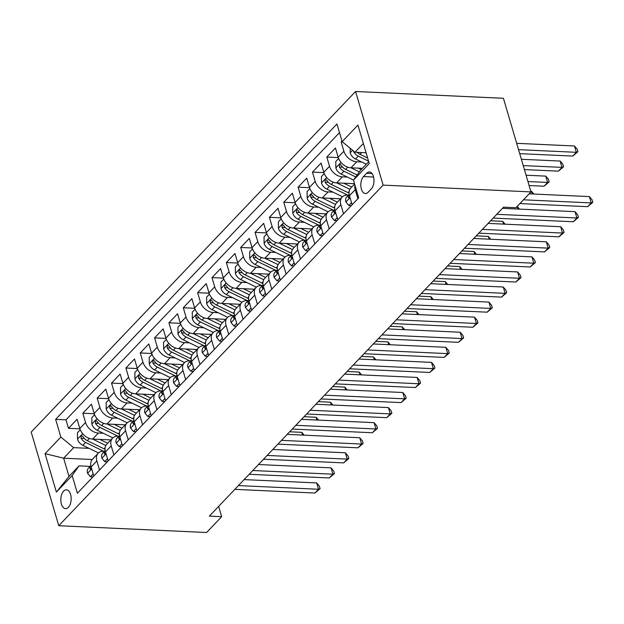 <?xml version="1.0" encoding="UTF-8"?>
<svg xmlns="http://www.w3.org/2000/svg" width="624" height="624" viewBox="0 0 624 624"><rect width="100%" height="100%" fill="white"/><g stroke="black" fill="none" stroke-linecap="round" stroke-linejoin="round"><path stroke-width="0.94" d="M68.375 507.335A9.43 5.164 -87.4 0 0 71.066 496.852A9.43 5.164 -87.4 0 0 66.425 489.817A9.43 5.164 -87.4 0 0 63.609 491.143A9.43 5.164 -87.4 0 0 60.918 501.626A9.43 5.164 -87.4 0 0 65.559 508.661A9.43 5.164 -87.4 0 0 68.375 507.335M355.571 91.494L31.2 432.097L58.757 525.72L383.12 185.117L355.571 91.494L503.42 98.28L530.977 191.903L383.12 185.117M341.991 141.11L341.18 141.968L342.576 142.03M362.404 168.324L350.992 167.801A11.786 8.346 -136.4 0 1 338.153 157.225L335.439 147.989L326.828 157.037L338.255 157.56M354.526 183.69L336.64 182.871A11.786 8.346 43.6 0 1 323.801 172.302L321.087 163.067L312.476 172.107L323.903 172.63M340.54 198.783L322.288 197.941A11.786 8.346 43.6 0 1 309.449 187.372L306.727 178.136L298.116 187.177L309.551 187.699M326.188 213.853L307.928 213.018A11.786 8.346 43.6 0 1 295.097 202.441L292.375 193.206L283.764 202.246L295.199 202.769M311.828 228.922L293.576 228.088A11.786 8.346 43.6 0 1 280.745 217.511L278.023 208.276L269.412 217.316L280.847 217.846M297.476 243.992L279.224 243.157A11.786 8.346 43.6 0 1 266.393 232.58L263.671 223.345L255.06 232.393L266.495 232.916M283.124 259.061L264.872 258.227A11.786 8.346 43.6 0 1 252.041 247.65L249.319 238.415L240.708 247.463L252.143 247.985M268.772 274.139L250.52 273.296A11.786 8.346 43.6 0 1 237.689 262.727L234.967 253.492L226.356 262.532L237.791 263.055M254.42 289.208L236.168 288.366A11.786 8.346 43.6 0 1 223.337 277.797L220.615 268.562L212.004 277.602L223.439 278.125M240.068 304.278L221.816 303.443A11.786 8.346 43.6 0 1 208.978 292.867L206.263 283.631L197.652 292.672L209.087 293.194M225.716 319.348L207.464 318.513A11.786 8.346 43.6 0 1 194.626 307.936L191.911 298.701L183.3 307.741L194.735 308.272M211.364 334.417L193.112 333.583A11.786 8.346 43.6 0 1 180.274 323.006L177.559 313.771L168.948 322.811L180.375 323.341M197.012 349.487L178.76 348.652A11.786 8.346 43.6 0 1 165.922 338.075L163.207 328.84L154.596 337.888L166.023 338.411M182.66 364.564L164.408 363.722A11.786 8.346 43.6 0 1 151.57 353.153L148.855 343.918L140.244 352.958L151.671 353.48M168.308 379.634L150.056 378.791A11.786 8.346 43.6 0 1 137.218 368.222L134.503 358.987L125.892 368.027L137.319 368.55M153.956 394.703L135.704 393.869A11.786 8.346 43.6 0 1 122.866 383.292L120.143 374.057L111.532 383.097L122.967 383.62M139.604 409.773L121.345 408.938A11.786 8.346 43.6 0 1 108.514 398.362L105.791 389.126L97.18 398.167L108.615 398.697M125.245 424.843L106.993 424.008A11.786 8.346 43.6 0 1 94.162 413.431L91.439 404.196L82.828 413.236L94.263 413.767M99.528 469.981L96.868 460.933A11.786 8.346 -136.4 0 1 98.186 453.258A11.786 8.346 -136.4 0 1 103.748 451.269L104.536 451.3M113.888 454.912L111.22 445.864A11.786 8.346 -136.4 0 1 112.538 438.188A11.786 8.346 -136.4 0 1 118.1 436.199L118.888 436.231M128.24 439.842L125.572 430.794A11.786 8.346 -136.4 0 1 126.89 423.119A11.786 8.346 -136.4 0 1 132.452 421.13L133.24 421.161M142.592 424.772L139.924 415.724A11.786 8.346 -136.4 0 1 141.242 408.049A11.786 8.346 -136.4 0 1 146.804 406.052L147.592 406.091M156.944 409.703L154.276 400.655A11.786 8.346 -136.4 0 1 155.594 392.972A11.786 8.346 -136.4 0 1 161.156 390.983L161.944 391.022M171.296 394.633L168.628 385.585A11.786 8.346 -136.4 0 1 169.954 377.902A11.786 8.346 -136.4 0 1 175.508 375.913L176.296 375.952M185.648 379.556L182.98 370.516A11.786 8.346 -136.4 0 1 184.306 362.833A11.786 8.346 -136.4 0 1 189.86 360.844L190.648 360.883M200 364.486L197.34 355.438A11.786 8.346 -136.4 0 1 198.658 347.763A11.786 8.346 -136.4 0 1 204.212 345.774L205 345.805M214.352 349.417L211.692 340.369A11.786 8.346 -136.4 0 1 213.01 332.693A11.786 8.346 -136.4 0 1 218.564 330.704L219.352 330.736M228.704 334.347L226.044 325.299A11.786 8.346 -136.4 0 1 227.362 317.624A11.786 8.346 -136.4 0 1 232.916 315.627L233.711 315.666M243.056 319.277L240.396 310.229A11.786 8.346 -136.4 0 1 241.714 302.546A11.786 8.346 -136.4 0 1 247.276 300.557L248.063 300.596M257.408 304.208L254.748 295.16A11.786 8.346 -136.4 0 1 256.066 287.477A11.786 8.346 -136.4 0 1 261.628 285.488L262.415 285.527M271.76 289.138L269.1 280.09A11.786 8.346 -136.4 0 1 270.418 272.407A11.786 8.346 -136.4 0 1 275.98 270.418L276.767 270.457M286.112 274.061L283.452 265.013A11.786 8.346 -136.4 0 1 284.77 257.338A11.786 8.346 -136.4 0 1 290.332 255.349L291.119 255.38M300.472 258.991L297.804 249.943A11.786 8.346 -136.4 0 1 299.122 242.268A11.786 8.346 -136.4 0 1 304.684 240.279L305.471 240.31M314.824 243.922L312.156 234.874A11.786 8.346 -136.4 0 1 313.474 227.198A11.786 8.346 -136.4 0 1 319.036 225.202L319.823 225.241M329.176 228.852L326.508 219.804A11.786 8.346 -136.4 0 1 327.826 212.129A11.786 8.346 -136.4 0 1 333.388 210.132L334.175 210.171M343.528 213.782L340.86 204.734A11.786 8.346 -136.4 0 1 342.186 197.051A11.786 8.346 -136.4 0 1 347.74 195.062L348.527 195.101M530.977 191.903L515.908 207.73L503.584 207.16L209.352 516.118L221.676 516.68L218.642 506.368M366.67 173.254L363.511 176.569A9.134 5 -87.4 0 0 360.906 186.724A9.134 5 -87.4 0 0 365.399 193.534A9.134 5 -87.4 0 0 368.129 192.254L371.288 188.939A9.134 5 -87.4 0 0 373.893 178.784A9.134 5 -87.4 0 0 369.392 171.967A9.134 5 -87.4 0 0 366.67 173.254L371.99 173.495M92.251 459.506L63.632 458.195L68.999 476.416L79.045 465.863L72.166 475.535L77.376 493.249L358.691 197.855L353.48 180.141L360.352 170.477L368.714 161.694M72.166 475.535L56.378 492.11L45.061 453.648L60.848 437.073L55.63 419.359L336.944 123.973L342.155 141.679L357.942 125.104L369.268 163.566L353.48 180.141M103.381 433.282L98.381 433.048A11.786 8.346 -136.4 0 1 85.55 422.479L82.828 413.236M110.893 439.912L92.641 439.078L98.381 433.048M117.741 418.205L112.733 417.979A11.786 8.346 -136.4 0 1 99.902 407.402L97.18 398.167M132.093 403.135L127.093 402.909A11.786 8.346 -136.4 0 1 114.254 392.332L111.532 383.097M146.445 388.066L141.445 387.839A11.786 8.346 -136.4 0 1 128.606 377.263L125.892 368.027M160.797 372.996L155.797 372.762A11.786 8.346 -136.4 0 1 142.958 362.193L140.244 352.958M175.149 357.926L170.149 357.692A11.786 8.346 -136.4 0 1 157.31 347.123L154.596 337.888M189.501 342.857L184.501 342.623A11.786 8.346 -136.4 0 1 171.662 332.054L168.948 322.811M203.853 327.779L198.853 327.553A11.786 8.346 -136.4 0 1 186.014 316.976L183.3 307.741M218.205 312.71L213.205 312.484A11.786 8.346 -136.4 0 1 200.366 301.907L197.652 292.672M232.557 297.64L227.557 297.414A11.786 8.346 -136.4 0 1 214.718 286.837L212.004 277.602M246.909 282.571L241.909 282.344A11.786 8.346 -136.4 0 1 229.078 271.768L226.356 262.532M261.261 267.501L256.261 267.267A11.786 8.346 -136.4 0 1 243.43 256.698L240.708 247.463M275.613 252.431L270.613 252.197A11.786 8.346 -136.4 0 1 257.782 241.628L255.06 232.393M289.965 237.354L284.965 237.128A11.786 8.346 -136.4 0 1 272.134 226.551L269.412 217.316M304.325 222.284L299.317 222.058A11.786 8.346 -136.4 0 1 286.486 211.481L283.764 202.246M318.677 207.215L313.677 206.989A11.786 8.346 -136.4 0 1 300.838 196.412L298.116 187.177M333.029 192.145L328.029 191.919A11.786 8.346 -136.4 0 1 315.19 181.342L312.476 172.107M347.381 177.076L342.381 176.842A11.786 8.346 -136.4 0 1 329.542 166.273L326.828 157.037M361.733 162.006L356.733 161.772A11.786 8.346 -136.4 0 1 343.894 151.203L341.18 141.968M339.495 132.631L65.98 419.835L68.476 428.314L79.911 428.836M92.641 439.078A11.786 8.346 43.6 0 1 79.81 428.501L77.087 419.266L68.476 428.314M352.139 204.734L349.471 195.686A11.786 8.346 -136.4 0 1 350.797 188.011L354.611 184.002M357.88 198.713L355.212 189.665A11.786 8.346 -136.4 0 1 354.939 185.11M342.186 197.051L336.437 203.081A11.786 8.346 43.6 0 0 335.119 210.764L337.787 219.812M327.826 212.129L322.085 218.15A11.786 8.346 43.6 0 0 320.767 225.833L323.435 234.881M313.474 227.198L307.733 233.228A11.786 8.346 43.6 0 0 306.415 240.903L309.083 249.951M299.122 242.268L293.381 248.297A11.786 8.346 43.6 0 0 292.063 255.973L294.723 265.021M284.77 257.338L279.029 263.367A11.786 8.346 43.6 0 0 277.711 271.042L280.371 280.09M270.418 272.407L264.677 278.437A11.786 8.346 43.6 0 0 263.359 286.112L266.019 295.16M256.066 287.477L250.325 293.506A11.786 8.346 43.6 0 0 249.007 301.189L251.667 310.237M241.714 302.546L235.973 308.576A11.786 8.346 43.6 0 0 234.655 316.259L237.315 325.307M227.362 317.624L221.621 323.653A11.786 8.346 43.6 0 0 220.303 331.328L222.963 340.376M213.01 332.693L207.269 338.723A11.786 8.346 43.6 0 0 205.951 346.398L208.611 355.446M198.658 347.763L192.917 353.792A11.786 8.346 43.6 0 0 191.599 361.468L194.259 370.516M184.306 362.833L178.565 368.862A11.786 8.346 43.6 0 0 177.239 376.537L179.907 385.585M169.954 377.902L164.213 383.932A11.786 8.346 43.6 0 0 162.887 391.615L165.555 400.663M155.594 392.972L149.854 399.001A11.786 8.346 43.6 0 0 148.535 406.684L151.203 415.732M141.242 408.049L135.502 414.071A11.786 8.346 43.6 0 0 134.183 421.754L136.851 430.802M126.89 423.119L121.15 429.148A11.786 8.346 43.6 0 0 119.831 436.823L122.499 445.871M112.538 438.188L106.798 444.218A11.786 8.346 43.6 0 0 105.479 451.893L108.139 460.941M98.186 453.258L92.446 459.287A11.786 8.346 43.6 0 0 91.127 466.963L93.787 476.011M79.045 465.863L90.184 466.378M363.355 143.481L354.994 152.256L342.155 141.679M366.085 152.763L354.994 152.256M221.676 516.68L206.606 532.506L58.757 525.72M89.029 448.352L73.679 447.642L63.632 458.195L45.061 453.648M65.98 419.835L55.63 419.359M60.848 437.073L73.679 447.642M56.378 492.11L68.999 476.416M523.45 199.805L591.232 202.917L587.644 206.684L519.862 203.572M529.144 193.83L589.368 196.591L591.232 202.917L592.8 202.301L587.644 206.684M589.368 196.591L592.059 199.766L592.8 202.301M350.173 148.286L350.212 152.95A7.808 5.53 43.6 0 0 355.532 158.98L366.304 164.229M365.352 152.732L366.194 153.145M519.714 153.644L572.746 156.078L576.334 152.311L574.478 145.985L516.68 143.333M353.496 151.024L353.8 151.999A7.808 5.53 43.6 0 0 358.262 156.117L368.55 161.132M367.637 158.044L359.986 154.307A7.808 5.53 -136.4 0 1 357.24 152.357M574.478 145.985L577.161 149.159L577.902 151.687L576.334 152.311L518.544 149.659M577.902 151.687L572.746 156.078M351.507 202.597L348.761 205.483L345.836 201.926A7.808 5.53 -136.4 0 1 346.749 196.966L349.175 194.415M496.774 214.313L576.88 217.987L573.292 221.754L493.186 218.08M349.183 194.454A7.808 5.53 43.6 0 0 348.309 197.184L348.824 198.034L349.814 196.849M502.468 208.33L575.016 211.661L576.88 217.987L578.448 217.37L573.292 221.754M575.016 211.661L577.699 214.835L578.448 217.37M348.761 205.483L351.32 205.6M337.155 217.667L334.409 220.553L331.484 216.996A7.808 5.53 -136.4 0 1 332.397 212.035L334.823 209.492A7.808 5.53 43.6 0 0 333.957 212.254L334.472 213.104L335.462 211.926M482.422 229.382L562.528 233.056L558.94 236.824L478.834 233.15M488.116 223.408L560.664 226.73L562.528 233.056L564.096 232.44L558.94 236.824M560.664 226.73L563.347 229.905L564.096 232.44M334.409 220.553L336.968 220.67M322.803 232.744L320.057 235.622L317.132 232.066A7.808 5.53 -136.4 0 1 318.045 227.113L320.471 224.562M468.07 244.452L548.176 248.134L544.588 251.901L464.482 248.219M320.479 224.593A7.808 5.53 43.6 0 0 319.605 227.323L320.12 228.173L321.11 226.996M473.764 238.477L546.312 241.808L548.176 248.134L549.744 247.51L544.588 251.901M546.312 241.808L548.995 244.982L549.744 247.51M320.057 235.622L322.616 235.739M308.451 247.814L305.705 250.692L302.78 247.143A7.808 5.53 -136.4 0 1 303.693 242.182L306.119 239.632M453.718 259.522L533.824 263.203L530.236 266.971L450.13 263.297M306.127 239.663A7.808 5.53 43.6 0 0 305.253 242.393L305.768 243.243L306.758 242.065M459.412 253.547L531.96 256.877L533.824 263.203L535.392 262.579L530.236 266.971M531.96 256.877L534.643 260.052L535.392 262.579M305.705 250.692L308.256 250.809M338.606 158.512L335.806 161.452L335.86 168.02A7.808 5.53 43.6 0 0 341.18 174.049L353.527 180.071M356.733 161.772L350.992 167.801L359.354 171.881M358.129 168.129L361.171 169.619M524.41 169.588L558.394 171.148L561.982 167.38L560.126 161.054L521.375 159.276M357.139 174.993L345.634 169.377A7.808 5.53 -136.4 0 1 341.172 165.259L340.127 164.385L339.487 164.736L339.448 167.068A7.808 5.53 43.6 0 0 343.91 171.187L355.742 176.959M560.126 161.054L562.809 164.229L563.55 166.764L561.982 167.38L523.232 165.602M563.55 166.764L558.394 171.148M324.254 173.581L321.454 176.522L321.508 183.089A7.808 5.53 43.6 0 0 326.828 189.119L342.482 196.763M342.381 176.842L336.64 182.871L349.853 189.314M343.777 183.199L351.335 186.888A18.712 13.252 43.6 0 0 351.702 187.06M529.097 185.531L544.042 186.217L547.63 182.45L545.774 176.124L526.063 175.219M349.042 193.089A22.55 15.967 -136.4 0 1 348.036 192.629L331.282 184.447A7.808 5.53 -136.4 0 1 326.82 180.328L325.775 179.455L325.135 179.806L325.096 182.138A7.808 5.53 43.6 0 0 329.558 186.256L346.312 194.431A22.55 15.967 43.6 0 0 347.693 195.062M545.774 176.124L548.457 179.299L549.198 181.834L547.63 182.45L527.927 181.545M549.198 181.834L544.042 186.217M309.902 188.651L307.102 191.591L307.156 198.159A7.808 5.53 43.6 0 0 312.476 204.188L328.13 211.832M328.029 191.919L322.288 197.941L335.501 204.391M329.425 198.268L336.983 201.958A18.712 13.252 43.6 0 0 337.342 202.129M532.233 193.97L531.414 191.194L530.759 191.17M334.69 208.159A22.55 15.967 -136.4 0 1 333.684 207.698L316.93 199.524A7.808 5.53 -136.4 0 1 312.468 195.406L311.423 194.524L310.783 194.875L310.744 197.207A7.808 5.53 43.6 0 0 315.206 201.326L331.96 209.508A22.55 15.967 43.6 0 0 333.341 210.132M531.414 191.194L533.824 194.041M295.55 203.72L292.75 206.669L292.804 213.236A7.808 5.53 43.6 0 0 298.124 219.266L313.778 226.902M313.677 206.989L307.928 213.018L321.142 219.461M315.073 213.346L322.631 217.027A18.712 13.252 43.6 0 0 322.99 217.207M320.33 223.236A22.55 15.967 -136.4 0 1 319.332 222.768L302.578 214.594A7.808 5.53 -136.4 0 1 298.116 210.475L297.43 209.711L296.431 209.953L296.392 212.285A7.808 5.53 43.6 0 0 300.854 216.403L317.608 224.578A22.55 15.967 43.6 0 0 318.989 225.202M517.881 209.04L517.117 206.45M517.171 206.396L519.472 209.11M294.099 262.883L291.353 265.762L288.428 262.213A7.808 5.53 -136.4 0 1 289.341 257.252L291.767 254.701M439.366 274.599L519.472 278.273L515.884 282.04L435.778 278.366M291.775 254.732A7.808 5.53 43.6 0 0 290.901 257.462L291.416 258.313L292.406 257.135M445.06 268.616L517.608 271.947L519.472 278.273L521.04 277.649L515.884 282.04M517.608 271.947L520.291 275.122L521.04 277.649M291.353 265.762L293.904 265.879M281.198 218.79L278.398 221.738L278.452 228.306A7.808 5.53 43.6 0 0 283.772 234.335L299.426 241.972M299.317 222.058L293.576 228.088L306.79 234.53M300.721 228.415L308.279 232.105A18.712 13.252 43.6 0 0 308.638 232.276M503.529 224.11L502.71 221.341L490.612 220.787M305.978 238.306A22.55 15.967 -136.4 0 1 304.98 237.838L288.218 229.663A7.808 5.53 -136.4 0 1 283.764 225.545L282.719 224.671L282.079 225.022L282.04 227.354A7.808 5.53 43.6 0 0 286.502 231.473L303.256 239.647A22.55 15.967 43.6 0 0 304.637 240.271M502.71 221.341L505.12 224.188M279.747 277.953L277.001 280.839L274.076 277.282A7.808 5.53 -136.4 0 1 274.989 272.321L277.415 269.771M425.014 289.669L505.112 293.342L501.524 297.11L421.426 293.436M277.423 269.802A7.808 5.53 43.6 0 0 276.549 272.532L277.064 273.382L278.054 272.204M430.708 283.686L503.256 287.017L505.112 293.342L506.688 292.726L501.524 297.11M503.256 287.017L505.939 290.191L506.688 292.726M277.001 280.839L279.552 280.956M266.846 233.86L264.046 236.808L264.1 243.376A7.808 5.53 43.6 0 0 269.42 249.405L285.074 257.041M284.965 237.128L279.224 243.157L292.438 249.6M286.369 243.485L293.927 247.174A18.712 13.252 43.6 0 0 294.286 247.346M489.177 239.179L488.358 236.41L476.26 235.856M291.626 253.375A22.55 15.967 -136.4 0 1 290.628 252.907L273.866 244.733A7.808 5.53 -136.4 0 1 269.412 240.614L268.367 239.741L267.727 240.092L267.688 242.424A7.808 5.53 43.6 0 0 272.15 246.542L288.904 254.717A22.55 15.967 43.6 0 0 290.285 255.341M488.358 236.41L490.768 239.257M265.395 293.023L262.649 295.909L259.724 292.352A7.808 5.53 -136.4 0 1 260.637 287.391L263.063 284.84M410.662 304.738L490.76 308.412L487.172 312.179L407.066 308.506M263.071 284.879A7.808 5.53 43.6 0 0 262.197 287.609L262.712 288.452L263.702 287.274M416.356 298.756L488.904 302.086L490.76 308.412L492.328 307.796L487.172 312.179M488.904 302.086L491.587 305.261L492.328 307.796M262.649 295.909L265.2 296.026M252.494 248.937L249.686 251.878L249.748 258.445A7.808 5.53 43.6 0 0 255.068 264.475L270.722 272.111M270.613 252.197L264.872 258.227L278.086 264.67M272.017 258.554L279.575 262.244A18.712 13.252 43.6 0 0 279.934 262.415M474.825 254.257L474.006 251.48L461.908 250.926M277.274 268.445A22.55 15.967 -136.4 0 1 276.276 267.977L259.514 259.802A7.808 5.53 -136.4 0 1 255.052 255.684L254.015 254.81L253.375 255.161L253.336 257.494A7.808 5.53 43.6 0 0 257.79 261.612L274.552 269.786A22.55 15.967 43.6 0 0 275.933 270.418M474.006 251.48L476.416 254.327M251.043 308.092L248.297 310.978L245.372 307.421A7.808 5.53 -136.4 0 1 246.285 302.461L248.711 299.918M396.302 319.808L476.408 323.482L472.82 327.249L392.714 323.575M248.719 299.949A7.808 5.53 43.6 0 0 247.845 302.679L248.36 303.529L249.35 302.351M401.996 313.833L474.552 317.156L476.408 323.482L477.976 322.865L472.82 327.249M474.552 317.156L477.235 320.33L477.976 322.865M248.297 310.978L250.848 311.095M238.142 264.007L235.334 266.947L235.388 273.515A7.808 5.53 43.6 0 0 240.716 279.544L256.37 287.188M256.261 267.267L250.52 273.296L263.734 279.739M257.665 273.624L265.223 277.313A18.712 13.252 43.6 0 0 265.582 277.485M460.473 269.326L459.654 266.549L447.556 265.996M262.922 283.514A22.55 15.967 -136.4 0 1 261.916 283.054L245.162 274.872A7.808 5.53 -136.4 0 1 240.7 270.754L239.663 269.88L239.023 270.231L238.984 272.563A7.808 5.53 43.6 0 0 243.438 276.682L260.2 284.856A22.55 15.967 43.6 0 0 261.581 285.488M459.654 266.549L462.064 269.396M236.683 323.17L233.945 326.048L231.02 322.491A7.808 5.53 -136.4 0 1 231.925 317.538L234.359 314.987A7.808 5.53 43.6 0 0 233.493 317.749L234.008 318.599L234.998 317.421M381.95 334.877L462.056 338.559L458.468 342.326L378.362 338.645M387.644 328.903L460.2 332.233L462.056 338.559L463.624 337.935L458.468 342.326M460.2 332.233L462.883 335.408L463.624 337.935M233.945 326.048L236.496 326.165M223.79 279.076L220.982 282.017L221.036 288.584A7.808 5.53 43.6 0 0 226.364 294.614L242.018 302.258M241.909 282.344L236.168 288.366L249.382 294.817M243.305 288.694L250.871 292.383A18.712 13.252 43.6 0 0 251.23 292.555M446.121 284.396L445.302 281.619L433.204 281.065M248.57 298.584A22.55 15.967 -136.4 0 1 247.564 298.124L230.81 289.942A7.808 5.53 -136.4 0 1 226.348 285.831L225.303 284.95L224.671 285.301L224.632 287.633A7.808 5.53 43.6 0 0 229.086 291.751L245.848 299.933A22.55 15.967 43.6 0 0 247.229 300.557M445.302 281.619L447.712 284.466M222.331 338.239L219.593 341.117L216.668 337.568A7.808 5.53 -136.4 0 1 217.573 332.608L220.007 330.057M367.598 349.947L447.704 353.629L444.116 357.396L364.01 353.714M220.007 330.088A7.808 5.53 43.6 0 0 219.141 332.818L219.656 333.668L220.646 332.491M373.292 343.972L445.84 347.303L447.704 353.629L449.272 353.005L444.116 357.396M445.84 347.303L448.531 350.477L449.272 353.005M219.593 341.117L222.144 341.234M209.438 294.146L206.63 297.094L206.684 303.662A7.808 5.53 43.6 0 0 212.012 309.691L227.666 317.327M227.557 297.414L221.816 303.443L235.03 309.886M228.953 303.771L236.512 307.453A18.712 13.252 43.6 0 0 236.878 307.632M431.769 299.465L430.95 296.696L418.852 296.135M234.218 313.654A22.55 15.967 -136.4 0 1 233.212 313.193L216.458 305.019A7.808 5.53 -136.4 0 1 211.996 300.901L211.31 300.136L210.319 300.378L210.272 302.71A7.808 5.53 43.6 0 0 214.734 306.829L231.488 315.003A22.55 15.967 43.6 0 0 232.877 315.627M430.95 296.696L433.352 299.536M207.979 353.309L205.234 356.187L202.316 352.638A7.808 5.53 -136.4 0 1 203.221 347.677L205.655 345.127M353.246 365.024L433.352 368.698L429.764 372.466L349.658 368.792M205.655 345.158A7.808 5.53 43.6 0 0 204.789 347.888L205.304 348.738L206.287 347.56M358.94 359.042L431.488 362.372L433.352 368.698L434.92 368.074L429.764 372.466M431.488 362.372L434.179 365.547L434.92 368.074M205.234 356.187L207.792 356.304M195.086 309.215L192.278 312.164L192.332 318.731A7.808 5.53 43.6 0 0 197.66 324.761L213.307 332.397M213.205 312.484L207.464 318.513L220.678 324.956M214.601 318.841L222.16 322.53A18.712 13.252 43.6 0 0 222.526 322.702M417.409 314.535L416.598 311.766L404.492 311.212M219.866 328.731A22.55 15.967 -136.4 0 1 218.86 328.263L202.106 320.089A7.808 5.53 -136.4 0 1 197.644 315.97L196.958 315.206L195.967 315.448L195.92 317.78A7.808 5.53 43.6 0 0 200.382 321.898L217.136 330.073A22.55 15.967 43.6 0 0 218.517 330.697M416.598 311.766L419 314.613M193.627 368.378L190.882 371.264L187.964 367.708A7.808 5.53 -136.4 0 1 188.869 362.747L191.295 360.196M338.894 380.094L419 383.768L415.412 387.535L335.306 383.861M191.303 360.227A7.808 5.53 43.6 0 0 190.429 362.957L190.952 363.808L191.935 362.63M344.588 374.111L417.136 377.442L419 383.768L420.568 383.144L415.412 387.535M417.136 377.442L419.827 380.617L420.568 383.144M190.882 371.264L193.44 371.381M180.734 324.285L177.926 327.233L177.98 333.801A7.808 5.53 43.6 0 0 183.3 339.83L198.955 347.467M198.853 327.553L193.112 333.583L206.326 340.025M200.249 333.91L207.808 337.6A18.712 13.252 43.6 0 0 208.174 337.771M403.057 329.605L402.246 326.836L390.14 326.282M205.514 343.801A22.55 15.967 -136.4 0 1 204.508 343.333L187.754 335.158A7.808 5.53 -136.4 0 1 183.292 331.04L182.247 330.166L181.615 330.517L181.568 332.849A7.808 5.53 43.6 0 0 186.03 336.968L202.784 345.142A22.55 15.967 43.6 0 0 204.165 345.766M402.246 326.836L404.648 329.683M179.275 383.448L176.53 386.334L173.605 382.777A7.808 5.53 -136.4 0 1 174.517 377.816L176.943 375.266M324.542 395.164L404.648 398.837L401.06 402.605L320.954 398.931M176.951 375.297A7.808 5.53 43.6 0 0 176.077 378.027L176.592 378.877L177.583 377.699M330.236 389.181L402.784 392.512L404.648 398.837L406.216 398.221L401.06 402.605M402.784 392.512L405.475 395.686L406.216 398.221M176.53 386.334L179.088 386.451M166.374 339.362L163.574 342.303L163.628 348.871A7.808 5.53 43.6 0 0 168.948 354.9L184.603 362.536M184.501 342.623L178.76 348.652L191.974 355.095M185.897 348.98L193.456 352.669A18.712 13.252 43.6 0 0 193.822 352.841M388.705 344.682L387.894 341.905L375.788 341.351M191.162 358.87A22.55 15.967 -136.4 0 1 190.156 358.402L173.402 350.228A7.808 5.53 -136.4 0 1 168.94 346.109L167.895 345.236L167.255 345.587L167.216 347.919A7.808 5.53 43.6 0 0 171.678 352.037L188.432 360.212A22.55 15.967 43.6 0 0 189.813 360.844M387.894 341.905L390.296 344.752M164.923 398.518L162.178 401.404L159.253 397.847A7.808 5.53 -136.4 0 1 160.165 392.886L162.591 390.343M310.19 410.233L390.296 413.907L386.708 417.674L306.602 414.001M162.599 390.374A7.808 5.53 43.6 0 0 161.725 393.104L162.24 393.955L163.231 392.777M315.884 404.258L388.432 407.581L390.296 413.907L391.864 413.291L386.708 417.674M388.432 407.581L391.115 410.756L391.864 413.291M162.178 401.404L164.736 401.521M152.022 354.432L149.222 357.373L149.276 363.94A7.808 5.53 43.6 0 0 154.596 369.97L170.251 377.614M170.149 357.692L164.408 363.722L177.622 370.165M171.545 364.049L179.104 367.739A18.712 13.252 43.6 0 0 179.47 367.91M374.353 359.752L373.542 356.975L361.436 356.421M176.81 373.94A22.55 15.967 -136.4 0 1 175.804 373.472L159.05 365.297A7.808 5.53 -136.4 0 1 154.588 361.179L153.543 360.305L152.903 360.656L152.864 362.989A7.808 5.53 43.6 0 0 157.326 367.107L174.08 375.281A22.55 15.967 43.6 0 0 175.461 375.913M373.542 356.975L375.944 359.822M150.571 413.595L147.826 416.473L144.901 412.916A7.808 5.53 -136.4 0 1 145.813 407.956L148.239 405.413M295.838 425.303L375.944 428.984L372.356 432.752L292.25 429.07M148.247 405.444A7.808 5.53 43.6 0 0 147.373 408.174L147.888 409.024L148.879 407.846M301.532 419.328L374.08 422.659L375.944 428.984L377.512 428.36L372.356 432.752M374.08 422.659L376.763 425.833L377.512 428.36M147.826 416.473L150.384 416.59M137.67 369.502L134.87 372.442L134.924 379.01A7.808 5.53 43.6 0 0 140.244 385.039L155.899 392.683M155.797 372.762L150.056 378.791L163.27 385.242M157.193 379.119L164.752 382.808A18.712 13.252 43.6 0 0 165.118 382.98M360.001 374.821L359.19 372.044L347.084 371.491M162.458 389.009A22.55 15.967 -136.4 0 1 161.452 388.549L144.698 380.367A7.808 5.53 -136.4 0 1 140.236 376.256L139.191 375.375L138.551 375.726L138.512 378.058A7.808 5.53 43.6 0 0 142.974 382.177L159.728 390.359A22.55 15.967 43.6 0 0 161.109 390.983M359.19 372.044L361.592 374.891M136.219 428.665L133.474 431.543L130.549 427.994A7.808 5.53 -136.4 0 1 131.461 423.033L133.887 420.482A7.808 5.53 43.6 0 0 133.021 423.244L133.536 424.094L134.527 422.916M281.486 440.372L361.592 444.054L358.004 447.821L277.898 444.14M287.18 434.398L359.728 437.728L361.592 444.054L363.16 443.43L358.004 447.821M359.728 437.728L362.411 440.903L363.16 443.43M133.474 431.543L136.032 431.66M123.318 384.571L120.518 387.52L120.572 394.087A7.808 5.53 43.6 0 0 125.892 400.117L141.547 407.753M141.445 387.839L135.704 393.869L148.918 400.312M142.841 394.196L150.4 397.878A18.712 13.252 43.6 0 0 150.758 398.057M345.649 389.891L344.83 387.122L332.732 386.56M148.106 404.079A22.55 15.967 -136.4 0 1 147.1 403.619L130.346 395.444A7.808 5.53 -136.4 0 1 125.884 391.326L125.198 390.562L124.199 390.803L124.16 393.136A7.808 5.53 43.6 0 0 128.622 397.246L145.376 405.428A22.55 15.967 43.6 0 0 146.757 406.052M344.83 387.122L347.24 389.961M121.867 443.734L119.122 446.612L116.197 443.063A7.808 5.53 -136.4 0 1 117.109 438.103L119.535 435.552M267.134 455.45L347.24 459.124L343.652 462.891L263.546 459.217M119.543 435.583A7.808 5.53 43.6 0 0 118.669 438.313L119.184 439.163L120.175 437.986M272.828 449.467L345.376 452.798L347.24 459.124L348.808 458.5L343.652 462.891M345.376 452.798L348.059 455.972L348.808 458.5M119.122 446.612L121.672 446.729M108.966 399.641L106.166 402.589L106.22 409.157A7.808 5.53 43.6 0 0 111.54 415.186L127.195 422.822M121.352 408.938L134.558 415.381M128.489 409.266L136.048 412.955A18.712 13.252 43.6 0 0 136.406 413.127M331.297 404.96L330.478 402.191L318.38 401.638M133.747 419.156A22.55 15.967 -136.4 0 1 132.748 418.688L115.994 410.514A7.808 5.53 -136.4 0 1 111.532 406.396L110.846 405.631L109.847 405.873L109.808 408.205A7.808 5.53 43.6 0 0 114.27 412.324L131.024 420.498A22.55 15.967 43.6 0 0 132.405 421.122M330.478 402.191L332.888 405.038M107.515 458.804L104.77 461.682L101.845 458.133A7.808 5.53 -136.4 0 1 102.757 453.172L105.183 450.622M252.782 470.519L332.888 474.193L329.3 477.961L249.194 474.287M105.191 450.653A7.808 5.53 43.6 0 0 104.317 453.383L104.832 454.233L105.823 453.055M258.476 464.537L331.024 467.867L332.888 474.193L334.456 473.569L329.3 477.961M331.024 467.867L333.707 471.042L334.456 473.569M104.77 461.682L107.32 461.807M94.614 414.71L91.814 417.659L91.868 424.226A7.808 5.53 43.6 0 0 97.188 430.256L112.843 437.892M107 424.008L120.206 430.451M114.137 424.336L121.696 428.025A18.712 13.252 43.6 0 0 122.054 428.197M316.945 420.03L316.126 417.261L304.028 416.707M119.395 434.226A22.55 15.967 -136.4 0 1 118.396 433.758L101.634 425.584A7.808 5.53 -136.4 0 1 97.18 421.465L96.135 420.592L95.495 420.943L95.456 423.275A7.808 5.53 43.6 0 0 99.918 427.393L116.672 435.568A22.55 15.967 43.6 0 0 118.053 436.192M316.126 417.261L318.536 420.108M93.163 473.873L90.418 476.759L87.493 473.203A7.808 5.53 -136.4 0 1 88.405 468.242L90.831 465.691M238.43 485.589L318.529 489.263L314.941 493.03L234.842 489.356M90.839 465.722A7.808 5.53 43.6 0 0 89.965 468.452L90.48 469.303L91.471 468.125M244.124 479.606L316.672 482.937L318.529 489.263L320.104 488.647L314.941 493.03M316.672 482.937L319.355 486.112L320.104 488.647M90.418 476.759L92.968 476.876M80.262 429.788L77.462 432.728L77.516 439.296A7.808 5.53 43.6 0 0 82.836 445.325L98.491 452.962M92.648 439.078L105.854 445.52M99.785 439.405L107.344 443.095A18.712 13.252 43.6 0 0 107.702 443.266M302.593 435.107L301.774 432.331L289.676 431.777M105.043 449.296A22.55 15.967 -136.4 0 1 104.044 448.828L87.282 440.653A7.808 5.53 -136.4 0 1 82.828 436.535L81.783 435.661L81.143 436.012L81.104 438.344A7.808 5.53 43.6 0 0 85.566 442.463L102.32 450.637A22.55 15.967 43.6 0 0 103.701 451.269M301.774 432.331L304.184 435.178M106.993 424.008L112.733 417.979M121.345 408.938L127.093 402.909M338.153 157.225L343.894 151.203M79.81 428.501L85.55 422.479M94.162 413.431L99.902 407.402M108.514 398.362L114.254 392.332M122.866 383.292L128.606 377.263M137.218 368.222L142.958 362.193M151.57 353.153L157.31 347.123M165.922 338.075L171.662 332.054M180.274 323.006L186.014 316.976M194.626 307.936L200.366 301.907M208.978 292.867L214.718 286.837M223.337 277.797L229.078 271.768M237.689 262.727L243.43 256.698M252.041 247.65L257.782 241.628M266.393 232.58L272.134 226.551M280.745 217.511L286.486 211.481M295.097 202.441L300.838 196.412M309.449 187.372L315.19 181.342M323.801 172.302L329.542 166.273M349.471 195.686L355.212 189.665M335.119 210.764L340.86 204.734M320.767 225.833L326.508 219.804M306.415 240.903L312.156 234.874M292.063 255.973L297.804 249.943M277.711 271.042L283.452 265.013M263.359 286.112L269.1 280.09M249.007 301.189L254.748 295.16M234.655 316.259L240.396 310.229M220.303 331.328L226.044 325.299M205.951 346.398L211.692 340.369M191.599 361.468L197.34 355.438M177.239 376.537L182.98 370.516M162.887 391.615L168.628 385.585M148.535 406.684L154.276 400.655M134.183 421.754L139.924 415.724M119.831 436.823L125.572 430.794M105.479 451.893L111.22 445.864M91.127 466.963L96.868 460.933M373.589 177.029L363.511 176.569M352.599 150.283L350.212 152.786M358.262 156.117L355.532 158.98M361.647 152.56L359.986 154.307M354.728 152.038L353.8 151.999M345.914 202.02L350.056 197.668M349.674 197.246L348.309 197.184M331.562 217.09L335.704 212.737M335.322 212.316L333.957 212.254M317.203 232.159L321.352 227.807M320.97 227.386L319.605 227.323M302.851 247.229L307 242.876M306.618 242.455L305.253 242.393M341.032 162.427L335.86 167.856M343.91 171.187L341.18 174.049M347.755 167.154L345.634 169.377M342.677 167.216L339.448 167.068M326.68 177.497L321.508 182.926M346.312 194.431L345.556 195.234M349.136 191.467L348.036 192.629M329.558 186.256L326.828 189.119M333.403 182.224L331.282 184.447M328.325 182.286L325.096 182.138M312.328 192.566L307.156 197.995M331.96 209.508L331.204 210.304M334.784 206.536L333.684 207.698M315.206 201.326L312.476 204.188M319.051 197.293L316.93 199.524M313.966 197.356L310.744 197.207M297.968 207.636L292.796 213.073M317.608 224.578L316.852 225.373M320.432 221.614L319.332 222.768M300.854 216.403L298.124 219.266M304.691 212.363L302.578 214.594M299.614 212.433L296.392 212.285M288.499 262.298L292.648 257.946M292.266 257.525L290.901 257.462M283.616 222.713L278.444 228.142M303.256 239.647L302.5 240.443M306.08 236.683L304.98 237.838M286.502 231.473L283.772 234.335M290.339 227.432L288.218 229.663M285.262 227.503L282.04 227.354M274.147 277.368L278.296 273.016M277.914 272.594L276.549 272.532M269.264 237.783L264.092 243.212M288.904 254.717L288.148 255.512M291.728 251.753L290.628 252.907M272.15 246.542L269.42 249.405M275.987 242.502L273.866 244.733M270.91 242.572L267.688 242.424M259.795 292.445L263.936 288.093M263.562 287.672L262.197 287.609M254.912 252.853L249.74 258.281M274.552 269.786L273.788 270.582M277.376 266.822L276.276 267.977M257.79 261.612L255.068 264.475M261.635 257.579L259.514 259.802M256.558 257.642L253.336 257.494M245.443 307.515L249.584 303.163M249.202 302.741L247.845 302.679M240.56 267.922L235.388 273.351M260.2 284.856L259.436 285.652M263.024 281.892L261.916 283.054M243.438 276.682L240.716 279.544M247.283 272.649L245.162 274.872M242.206 272.711L238.984 272.563M231.091 322.585L235.232 318.232M234.85 317.811L233.493 317.749M226.208 282.992L221.036 288.421M245.848 299.933L245.084 300.729M248.672 296.962L247.564 298.124M229.086 291.751L226.364 294.614M232.931 287.719L230.81 289.942M227.854 287.781L224.632 287.633M216.739 337.654L220.88 333.302M220.498 332.881L219.141 332.818M211.856 298.061L206.684 303.498M231.488 315.003L230.732 315.799M234.312 312.039L233.212 313.193M214.734 306.829L212.012 309.691M218.579 302.788L216.458 305.019M213.502 302.858L210.272 302.71M202.387 352.724L206.528 348.371M206.146 347.95L204.789 347.888M197.504 313.139L192.332 318.568M217.136 330.073L216.38 330.868M219.96 327.109L218.86 328.263M200.382 321.898L197.66 324.761M204.227 317.858L202.106 320.089M199.15 317.928L195.92 317.78M188.035 367.793L192.176 363.441M191.794 363.02L190.429 362.957M183.152 328.208L177.98 333.637M202.784 345.142L202.028 345.938M205.608 342.178L204.508 343.333M186.03 336.968L183.3 339.83M189.875 332.927L187.754 335.158M184.798 332.998L181.568 332.849M173.683 382.863L177.824 378.518M177.442 378.089L176.077 378.027M168.8 343.278L163.628 348.707M188.432 360.212L187.676 361.007M191.256 357.248L190.156 358.402M171.678 352.037L168.948 354.9M175.523 348.005L173.402 350.228M170.446 348.067L167.216 347.919M159.331 397.94L163.472 393.588M163.09 393.167L161.725 393.104M154.448 358.348L149.276 363.776M174.08 375.281L173.324 376.077M176.904 372.317L175.804 373.472M157.326 367.107L154.596 369.97M161.171 363.074L159.05 365.297M156.094 363.137L152.864 362.989M144.979 413.01L149.12 408.658M148.738 408.236L147.373 408.174M140.096 373.417L134.924 378.846M159.728 390.359L158.972 391.154M162.552 387.387L161.452 388.549M142.974 382.177L140.244 385.039M146.819 378.144L144.698 380.367M141.742 378.206L138.512 378.058M130.619 428.08L134.768 423.727M134.386 423.306L133.021 423.244M125.744 388.487L120.572 393.923M145.376 405.428L144.62 406.224M148.2 402.464L147.1 403.619M128.622 397.246L125.892 400.117M132.467 393.214L130.346 395.444M127.382 393.284L124.16 393.136M116.267 443.149L120.416 438.797M120.034 438.376L118.669 438.313M111.384 403.564L106.213 408.993M131.024 420.498L130.268 421.294M133.848 417.534L132.748 418.688M114.27 412.324L111.54 415.186M118.108 408.283L115.994 410.514M113.03 408.353L109.808 408.205M101.915 458.219L106.064 453.866M105.682 453.445L104.317 453.383M97.032 418.634L91.861 424.063M116.672 435.568L115.916 436.363M119.496 432.604L118.396 433.758M99.918 427.393L97.188 430.256M103.756 423.353L101.634 425.584M98.678 423.423L95.456 423.275M87.563 473.288L91.712 468.944M91.33 468.515L89.965 468.452M82.68 433.703L77.509 439.132M102.32 450.637L101.564 451.433M105.144 447.673L104.044 448.828M85.566 442.463L82.836 445.325M89.404 438.43L87.282 440.653M84.326 438.493L81.104 438.344"/></g></svg>
